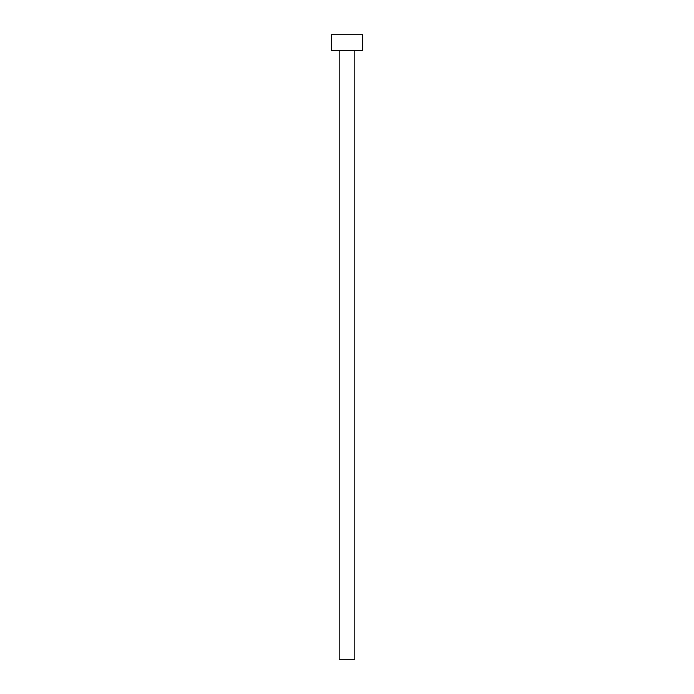 <?xml version="1.0" encoding="UTF-8"?>
<svg xmlns="http://www.w3.org/2000/svg" width="694" height="694" viewBox="0 0 694 694"><rect width="100%" height="100%" fill="white"/><g stroke="black" fill="none" stroke-linecap="round" stroke-linejoin="round"><path stroke-width="0.52" stroke-dasharray="3.47 2.6" d="M354.808 50.315L331.385 50.315L354.808 50.315M331.385 34.7L362.615 34.7L331.385 34.7M354.808 659.3L339.192 659.3L354.808 659.3"/><path stroke-width="1.04" d="M339.192 50.315L339.192 659.3L354.808 659.3L354.808 50.315L354.808 659.3L339.192 659.3L339.192 50.315M331.385 34.7L331.385 50.315L362.615 50.315L362.615 34.7L331.385 34.7L331.385 50.315L362.615 50.315L362.615 34.7L331.385 34.7"/></g></svg>
